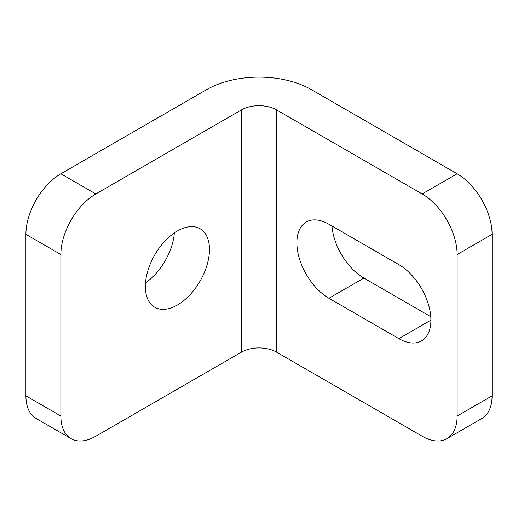 <?xml version="1.0" encoding="UTF-8"?>
<svg xmlns="http://www.w3.org/2000/svg" width="518" height="518" viewBox="0 0 518 518"><rect width="100%" height="100%" fill="white"/><g stroke="black" fill="none" stroke-linecap="round" stroke-linejoin="round"><path stroke-width="0.78" d="M177.415 305.005A45.325 26.172 120 0 0 207.025 265.061A45.325 26.172 120 0 0 200.077 228.736A45.325 26.172 120 0 0 177.415 230.983A45.325 26.172 120 0 0 147.805 270.927A45.325 26.172 120 0 0 154.752 307.245A45.325 26.172 120 0 0 177.415 305.005M174.352 232.919A45.325 26.172 -60 0 1 145.513 282.88M331.973 226.01A45.325 26.172 -120 0 0 363.895 278.088L430.782 316.699M328.93 224.255A45.325 26.172 -120 0 0 306.267 222.008A45.325 26.172 -120 0 0 299.32 258.333A45.325 26.172 -120 0 0 328.93 298.271L398.86 338.649A45.325 26.172 -120 0 0 421.522 340.889A45.325 26.172 -120 0 0 428.47 304.571A45.325 26.172 -120 0 0 398.86 264.627L328.93 224.255M241.517 109.861L241.517 352.104A24.722 14.277 0 0 1 276.482 352.104L422.17 436.221A49.45 28.548 -120 0 0 446.892 438.668A49.45 28.548 -120 0 0 457.135 416.032L457.135 254.532A49.45 28.548 -120 0 0 422.17 193.972L276.482 109.861A24.722 14.277 180 0 0 241.517 109.861L95.83 193.972A49.45 28.548 120 0 0 60.865 254.532L25.9 234.343A49.45 28.548 -60 0 1 60.865 173.783L95.83 193.972M422.17 193.972L457.135 173.783L311.447 89.672A74.171 42.826 180 0 0 206.552 89.672L60.865 173.783M457.135 416.032L492.1 395.843L492.1 234.343L457.135 254.532M241.517 352.104L95.83 436.221A49.45 28.548 120 0 1 71.108 438.668L36.143 418.479A49.45 28.548 -60 0 1 25.9 395.843L25.9 234.343M25.9 395.843L60.865 416.032L60.865 254.532M492.1 395.843A49.45 28.548 60 0 1 481.857 418.479L446.892 438.668M457.135 173.783A49.45 28.548 60 0 1 492.1 234.343M60.865 416.032A49.45 28.548 120 0 0 71.108 438.668M363.895 278.088L328.93 298.271M276.482 352.104L276.482 109.861M430.911 320.143L398.86 338.649"/></g></svg>

